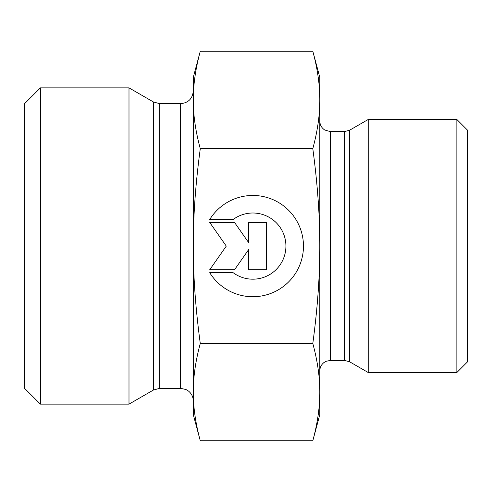<?xml version="1.0" encoding="UTF-8"?>
<svg xmlns="http://www.w3.org/2000/svg" width="492" height="492" viewBox="0 0 492 492"><rect width="100%" height="100%" fill="white"/><g stroke="black" fill="none" stroke-linecap="round" stroke-linejoin="round"><path stroke-width="0.74" d="M209.733 219.506L233.134 219.506L209.733 219.506A50.639 50.639 0 0 1 303.466 246.098A50.639 50.639 0 0 1 209.733 272.685A50.639 50.639 180 0 0 303.466 246.098M233.134 219.506L233.134 219.506A33.087 33.087 0 0 1 285.92 246.098L285.92 246.098A33.087 33.087 180 0 0 233.134 219.506M209.733 272.685L233.134 272.685A33.087 33.087 180 0 0 285.92 246.098M248.731 222.464L266.461 222.464L266.461 269.733L248.731 269.733L248.731 249.481L234.549 269.733L209.733 269.733L226.283 246.098L209.733 222.464L234.549 222.464L248.731 242.716L248.731 222.464L248.731 242.716M209.733 222.464L226.283 246.098M209.733 269.733L234.549 269.733L248.731 249.481M248.731 269.733L266.461 269.733L266.461 222.464M200.281 440.783L193.288 414.688L193.288 392.136C193.233 407.161 195.564 423.378 200.281 440.783L312.807 440.783L319.8 414.688L319.8 392.136C319.849 377.106 317.518 360.894 312.807 343.49C317.518 308.644 319.849 276.178 319.8 246.098L319.8 246C319.843 215.951 317.512 183.516 312.807 148.707C317.518 131.266 319.849 115.017 319.8 99.962L319.8 246M200.281 51.217C195.564 68.659 193.233 84.907 193.288 99.962L193.288 77.312L200.281 51.217L312.807 51.217L319.8 77.312L319.8 99.962C319.849 84.907 317.518 68.659 312.807 51.217M193.288 246.098C193.233 276.178 195.564 308.644 200.281 343.49C195.564 360.894 193.233 377.106 193.288 392.136L193.288 99.962C193.233 115.017 195.564 131.266 200.281 148.707C195.564 183.553 193.233 216.013 193.288 246.098M200.281 343.49L312.807 343.49M200.281 148.707L312.807 148.707M312.807 440.783C317.518 423.378 319.849 407.161 319.8 392.136L319.8 246.098M193.288 99.962L193.288 91.02C192.538 98.707 188.319 102.92 180.632 103.671L180.632 388.329L186.019 389.535L188.467 391.042C191.591 393.618 193.196 396.933 193.288 400.98L193.288 392.136M153.449 390.021L153.449 101.979L128.996 87.859L128.996 404.141L153.449 390.021L159.777 388.329L159.777 103.671L180.632 103.671M40.412 87.859L24.6 103.671L24.6 388.329L40.412 404.141L40.412 87.859L128.996 87.859M349.658 361.804L368.213 372.512L368.213 119.488L349.658 130.195L344.388 131.61L344.388 360.39L349.658 361.804L349.658 130.195M456.859 372.512L467.4 361.971L467.4 130.029L456.859 119.488L456.859 372.512L368.213 372.512M344.388 360.39L330.341 360.39L330.341 131.61L344.388 131.61M180.632 388.329L159.777 388.329M153.449 101.979L159.777 103.671M40.412 404.141L128.996 404.141M330.341 131.61L324.763 130.011C321.571 127.883 319.917 124.9 319.8 121.069M330.341 360.39L325.932 361.356L323.884 362.604C321.239 364.75 319.874 367.524 319.8 370.931M456.859 119.488L368.213 119.488"/></g></svg>
